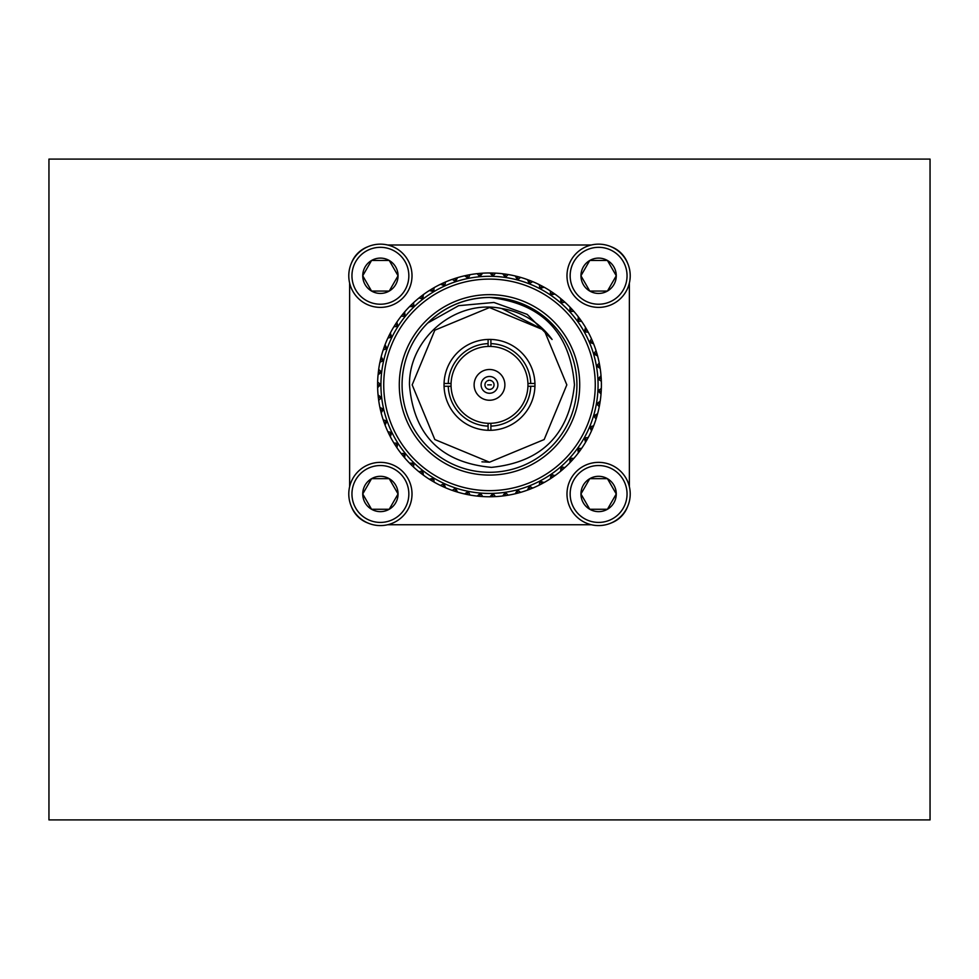 <?xml version="1.0" encoding="UTF-8"?>
<svg xmlns="http://www.w3.org/2000/svg" width="979" height="979" viewBox="0 0 979 979"><rect width="100%" height="100%" fill="white"/><g stroke="black" fill="none" stroke-linecap="round" stroke-linejoin="round"><path stroke-width="1.47" d="M489.5 297.445A87.425 87.425 0 0 1 576.925 384.869A87.425 87.425 0 0 1 489.5 472.294A87.425 87.425 0 0 1 402.075 384.869A87.425 87.425 0 0 1 489.5 297.445C465.514 297.836 444.907 306.366 427.688 323.058L458.625 305.681L493.942 302.462L527.192 314.381L552.095 339.48A77.329 77.329 0 0 0 501.664 308.507C455.663 298.828 408.843 338.391 409.467 384.869C413.713 435.166 441.052 462.675 491.482 467.375C541.399 462.223 569.056 434.725 574.453 384.869C570.194 332.505 541.876 303.368 489.5 297.445M489.5 294.655A90.215 90.215 0 0 1 579.715 384.869A90.215 90.215 0 0 1 489.5 475.084A90.215 90.215 0 0 1 399.285 384.869A90.215 90.215 0 0 1 489.5 294.655M488.105 339.432A45.462 45.462 0 0 1 534.938 386.264A45.462 45.462 0 0 1 488.105 430.307A45.462 45.462 0 0 1 444.062 383.474A45.462 45.462 0 0 1 488.105 339.432L488.105 346.431A38.462 38.462 0 0 1 527.938 383.474L534.938 383.474M595.269 384.869A105.769 105.769 0 0 0 489.5 279.101A105.769 105.769 0 0 0 383.731 384.869A105.769 105.769 0 0 0 489.5 490.638A105.769 105.769 0 0 0 595.269 384.869M598.071 384.869A108.571 108.571 0 0 0 489.5 276.298A108.571 108.571 0 0 0 380.929 384.869A108.571 108.571 0 0 0 489.5 493.44A108.571 108.571 0 0 0 598.071 384.869M534.938 386.264L527.938 386.264A38.462 38.462 0 0 0 527.938 383.474M527.938 386.264A38.462 38.462 0 0 1 490.895 423.307L490.895 430.307M488.105 430.307L488.105 423.307A38.462 38.462 0 0 0 490.895 423.307M377.625 386.95L377.637 387.623A111.9 111.9 0 0 0 378.053 394.88L381.565 397.645L378.677 400.362A111.9 111.9 0 0 0 379.913 407.521L383.548 409.112L381.161 412.893A111.9 111.9 0 0 0 383.217 419.869L386.999 421.031L385.065 425.057A111.9 111.9 0 0 0 387.892 431.751L391.796 432.485L390.327 436.707A111.9 111.9 0 0 0 393.901 443.034L397.853 443.303L396.887 447.672A111.9 111.9 0 0 0 401.157 453.546L405.11 453.375L404.645 457.817A111.9 111.9 0 0 0 409.565 463.165L414.031 463.079L413.517 467.02A111.9 111.9 0 0 0 419 471.768L422.818 470.703L423.369 475.145A111.9 111.9 0 0 0 429.365 479.245L433.697 478.144L434.101 482.096A111.9 111.9 0 0 0 440.526 485.486L444.001 483.577L445.543 487.775A111.9 111.9 0 0 0 452.31 490.406L455.541 488.117L457.56 492.119A111.9 111.9 0 0 0 464.584 493.954L468.292 491.47L469.993 495.056A111.9 111.9 0 0 0 477.177 496.084L480.579 493.196L482.671 496.561A111.9 111.9 0 0 0 489.941 496.769L492.988 493.502L495.447 496.61A111.9 111.9 0 0 0 502.692 495.986L505.348 492.4L508.15 495.203A111.9 111.9 0 0 0 515.272 493.759L517.499 489.892L520.608 492.364A111.9 111.9 0 0 0 527.51 490.112L529.296 486.012L532.662 488.117A111.9 111.9 0 0 0 539.27 485.094L539.882 481.178L544.14 482.525A111.9 111.9 0 0 0 550.369 478.768L551.165 474.374L554.922 475.659A111.9 111.9 0 0 0 560.673 471.217L560.967 466.763L564.846 467.607A111.9 111.9 0 0 0 570.047 462.541L569.839 458.074L573.78 458.478A111.9 111.9 0 0 0 578.381 452.849L577.659 448.443L581.624 448.394A111.9 111.9 0 0 0 585.552 442.275L584.328 437.98L588.269 437.478A111.9 111.9 0 0 0 591.463 430.956L589.774 426.82L593.617 425.877A111.9 111.9 0 0 0 596.052 419.036L593.678 415.867L597.606 413.738A111.9 111.9 0 0 0 599.258 406.664L596.529 403.789L600.2 401.231A111.9 111.9 0 0 0 601.02 394.011L598.034 390.694L601.339 388.504A111.9 111.9 0 0 0 601.339 381.235L598.034 379.057L601.02 375.728A111.9 111.9 0 0 0 600.2 368.508L596.529 365.95L599.258 363.074A111.9 111.9 0 0 0 597.606 356.001L593.678 353.872L596.052 350.702A111.9 111.9 0 0 0 593.617 343.862L589.468 342.209L591.463 338.783A111.9 111.9 0 0 0 588.269 332.26L584.328 331.759L585.552 327.463A111.9 111.9 0 0 0 581.624 321.345L577.659 321.296L578.381 316.89A111.9 111.9 0 0 0 573.78 311.261L569.839 311.665L570.047 307.198A111.9 111.9 0 0 0 564.846 302.132L560.967 302.976L560.673 298.522A111.9 111.9 0 0 0 554.922 294.079L550.528 294.936L550.369 290.971A111.9 111.9 0 0 0 544.14 287.214L539.882 288.56L539.27 284.644A111.9 111.9 0 0 0 532.662 281.622L529.296 283.726L527.51 279.627A111.9 111.9 0 0 0 520.608 277.375L517.499 279.847L515.272 275.98A111.9 111.9 0 0 0 508.15 274.536L505.348 277.338L502.692 273.753A111.9 111.9 0 0 0 495.447 273.129L492.988 276.237L489.941 272.97A111.9 111.9 0 0 0 482.671 273.178L479.808 276.616L477.177 273.655A111.9 111.9 0 0 0 469.993 274.683L468.292 278.269L464.584 275.784A111.9 111.9 0 0 0 457.56 277.632L455.541 281.622L452.31 279.333A111.9 111.9 0 0 0 445.543 281.964L444.699 285.844L440.526 284.265A111.9 111.9 0 0 0 434.101 287.655L433.697 291.595L429.365 290.494A111.9 111.9 0 0 0 423.369 294.593L422.818 299.036L419 297.971A111.9 111.9 0 0 0 413.517 302.731L414.031 306.66L409.565 306.574A111.9 111.9 0 0 0 404.645 311.922L405.11 316.364L401.157 316.193A111.9 111.9 0 0 0 396.887 322.067L397.853 326.435L393.901 326.717A111.9 111.9 0 0 0 390.327 333.031L391.796 337.265L387.892 337.988A111.9 111.9 0 0 0 385.065 344.681L386.999 348.708L383.217 349.87A111.9 111.9 0 0 0 381.161 356.846L383.548 360.627L379.913 362.218A111.9 111.9 0 0 0 378.677 369.377L381.565 372.093L378.053 374.859A111.9 111.9 0 0 0 377.637 382.116L380.807 384.478L377.637 387.623L377.6 384.869L380.807 384.869L379.742 384.209M489.5 400.252A15.383 15.383 0 0 1 474.117 384.869A15.383 15.383 0 0 1 489.5 369.487A15.383 15.383 0 0 1 504.883 384.869A15.383 15.383 0 0 1 489.5 400.252M489.5 393.264A8.395 8.395 0 0 1 481.105 384.869A8.395 8.395 0 0 1 489.5 376.474A8.395 8.395 0 0 1 497.895 384.869A8.395 8.395 0 0 1 489.5 393.264M377.613 386.778L377.6 385.457M598.597 465.527A28.452 28.452 0 0 0 570.157 493.967A28.452 28.452 0 0 0 598.597 522.419A28.452 28.452 0 0 0 627.049 493.967A28.452 28.452 0 0 0 598.597 465.527M598.597 525.588A31.609 31.609 0 0 1 566.988 493.967A31.609 31.609 0 0 1 598.597 462.357A31.609 31.609 0 0 1 630.219 493.967A31.609 31.609 0 0 1 598.597 525.588M598.597 476.308A17.671 17.671 0 0 0 589.774 509.276A17.671 17.671 0 0 0 616.268 493.967A17.671 17.671 0 0 0 598.597 476.308M598.597 478.67L589.774 478.67L580.939 493.967L589.774 509.276L607.433 509.276L616.268 493.967L607.433 478.67L598.597 478.67M598.597 247.32A28.452 28.452 0 0 0 570.157 275.772A28.452 28.452 0 0 0 598.597 304.224A28.452 28.452 0 0 0 627.049 275.772A28.452 28.452 0 0 0 598.597 247.32M598.597 307.382A31.609 31.609 0 0 1 566.988 275.772A31.609 31.609 0 0 1 598.597 244.15A31.609 31.609 0 0 1 630.219 275.772A31.609 31.609 0 0 1 598.597 307.382M598.597 258.101A17.671 17.671 0 0 0 589.774 291.069A17.671 17.671 0 0 0 616.268 275.772A17.671 17.671 0 0 0 598.597 258.101M598.597 260.463L589.774 260.463L580.939 275.772L589.774 291.069L607.433 291.069L616.268 275.772L607.433 260.463L598.597 260.463M380.403 247.32A28.452 28.452 0 0 0 351.95 275.772A28.452 28.452 0 0 0 380.403 304.224A28.452 28.452 0 0 0 408.843 275.772A28.452 28.452 0 0 0 380.403 247.32M380.403 307.382A31.609 31.609 0 0 1 348.781 275.772A31.609 31.609 0 0 1 380.403 244.15A31.609 31.609 0 0 1 412.012 275.772A31.609 31.609 0 0 1 380.403 307.382M380.403 258.101A17.671 17.671 0 0 0 371.567 291.069A17.671 17.671 0 0 0 398.061 275.772A17.671 17.671 0 0 0 380.403 258.101M380.403 260.463L371.567 260.463L362.732 275.772L371.567 291.069L389.226 291.069L398.061 275.772L389.226 260.463L380.403 260.463M380.403 465.527A28.452 28.452 0 0 0 351.95 493.967A28.452 28.452 0 0 0 380.403 522.419A28.452 28.452 0 0 0 408.843 493.967A28.452 28.452 0 0 0 380.403 465.527M380.403 525.588A31.609 31.609 0 0 1 348.781 493.967A31.609 31.609 0 0 1 380.403 462.357A31.609 31.609 0 0 1 412.012 493.967A31.609 31.609 0 0 1 380.403 525.588M380.403 476.308A17.671 17.671 0 0 0 371.567 509.276A17.671 17.671 0 0 0 398.061 493.967A17.671 17.671 0 0 0 380.403 476.308M380.403 478.67L371.567 478.67L362.732 493.967L371.567 509.276L389.226 509.276L398.061 493.967L389.226 478.67L380.403 478.67M397.841 493.575L389.226 478.67L371.567 478.67L362.732 493.967L371.567 509.276L389.226 509.276M389.458 508.884L398.061 493.967M349.625 283.004L349.625 486.734M351.363 506.461A27.975 27.975 0 0 0 367.908 523.019M387.635 524.744L591.365 524.744M611.092 523.019A27.975 27.975 0 0 0 627.637 506.461M629.375 486.734L629.375 283.004M627.637 263.278A27.975 27.975 0 0 0 611.092 246.732M591.365 244.995L387.635 244.995M367.908 246.732A27.975 27.975 0 0 0 351.363 263.278M389.458 290.677L398.061 275.772L389.226 260.463L371.567 260.463L362.732 275.772L371.567 291.069M372.02 291.069L389.226 291.069M590.227 291.069L607.433 291.069L616.268 275.772L607.433 260.463L589.774 260.463L580.939 275.772L589.774 291.069M616.036 493.575L607.433 478.67L589.774 478.67L580.939 493.967L589.774 509.276L607.433 509.276M607.665 508.884L616.268 493.967M481.962 461.831L489.5 462.198L544.177 439.547L566.829 384.869L544.177 330.192L489.5 307.541M566.829 384.869L544.177 330.192L489.5 307.541L434.823 330.192L412.171 384.869L434.823 439.547L489.5 462.198L544.177 439.547L566.829 384.869L544.177 330.192L501.664 308.507M444.062 383.474L448.26 383.474A41.265 41.265 0 0 1 488.105 343.629M448.26 383.474L451.062 383.474A38.462 38.462 0 0 0 451.062 386.264L444.062 386.264M488.105 426.11A41.265 41.265 0 0 1 448.26 386.264M530.74 386.264A41.265 41.265 0 0 1 490.895 426.11M490.895 339.432L490.895 343.629A41.265 41.265 0 0 1 530.74 383.474M490.895 343.629L490.895 346.431M488.105 423.307A38.462 38.462 0 0 1 451.062 386.264M451.062 383.474A38.462 38.462 0 0 1 488.105 346.431M380.378 373.011L381.516 372.485L378.335 372.118L381.516 372.485L380.525 371.702M382.446 360.651L383.633 360.248L382.74 359.366M385.897 348.61L387.133 348.34L386.338 347.361M390.707 337.033L391.955 336.911L391.294 335.846M396.801 326.08L398.061 326.105L397.523 324.979M404.107 315.899L405.355 316.07L404.939 314.883M412.526 306.611L413.75 306.929L413.468 305.693M421.949 298.35L423.124 298.791L422.989 297.543M432.253 291.216L433.367 291.791L433.379 290.53M443.303 285.305L444.344 286.003L444.503 284.754M454.954 280.679L455.908 281.499L456.202 280.275M467.056 277.424L467.913 278.342L468.341 277.167M479.453 275.564L480.199 276.58L480.762 275.454M491.972 275.136L492.608 276.225L493.294 275.172M504.466 276.127L504.968 277.29L505.776 276.323M516.765 278.55L517.132 279.749L518.038 278.88M528.709 282.344L528.929 283.58L529.933 282.821M540.139 287.483L540.224 288.744L541.301 288.095M550.908 293.896L550.847 295.144L551.997 294.63M560.881 301.483L560.673 302.731L561.873 302.352M569.925 310.172L569.582 311.371L570.806 311.138M577.916 319.815L577.439 320.977L578.687 320.879M584.757 330.327L584.145 331.428L585.393 331.465M590.349 341.536L589.615 342.564L590.863 342.748M594.632 353.309L593.788 354.251L594.999 354.582M597.545 365.51L596.603 366.33L597.765 366.807M599.05 377.943L598.01 378.665L599.124 379.265M599.124 390.474L598.01 391.074L599.05 391.796M597.765 402.944L596.603 403.409L597.545 404.241M594.999 415.157L593.788 415.488L594.632 416.43M590.863 426.991L589.615 427.187L590.349 428.202M585.393 438.274L584.145 438.323L584.757 439.412M578.687 448.859L577.439 448.761L577.916 449.924M570.806 458.6L569.582 458.368L569.925 459.579M561.873 467.387L560.673 467.02L560.881 468.256M551.997 475.109L550.847 474.595L550.908 475.843M541.301 481.644L540.224 480.995L540.139 482.255M529.933 486.918L528.929 486.159L528.709 487.395M518.038 490.858L517.132 489.989L516.765 491.189M505.776 493.416L504.968 492.461L504.466 493.612M493.294 494.566L492.608 493.514L491.972 494.603M480.762 494.285L480.199 493.159L479.453 494.175M468.341 492.572L467.913 491.397L467.056 492.315M456.202 489.463L455.908 488.24L454.954 489.059M444.503 484.984L444.344 483.736L443.303 484.446M433.379 479.208L433.367 477.948L432.253 478.523M422.989 472.196L423.124 470.948L421.949 471.388M413.468 464.046L413.75 462.822L412.526 463.128M404.939 454.856L405.355 453.669L404.107 453.84M397.523 444.76L398.061 443.634L396.801 443.658M391.294 433.893L391.955 432.828L390.707 432.706M386.338 422.377L387.133 421.398L385.897 421.141M382.74 410.372L383.633 409.491L382.446 409.087M380.525 398.037L381.516 397.266L380.378 396.728M379.742 385.53L380.807 384.869M379.057 384.869L377.6 384.869L377.625 382.789M377.906 376.523L378.677 369.377M379.595 363.858L380.513 359.526L383.633 360.248L380.513 359.526L381.161 356.846M382.703 351.461L384.111 347.264L387.133 348.34L384.111 347.264L385.065 344.681M387.207 339.505L389.079 335.503L391.955 336.911L389.079 335.503L390.327 333.031M393.044 328.136L395.369 324.367L398.061 326.105L395.369 324.367L396.887 322.067M400.142 317.514L402.871 314.039L405.355 316.07L402.871 314.039L404.645 311.922M408.402 307.773L411.51 304.628L413.75 306.929L411.51 304.628L413.517 302.731M417.715 299.023L421.166 296.258L423.124 298.791L421.166 296.258L423.369 294.593M427.97 291.399L431.715 289.05L433.367 291.791L431.715 289.05L434.101 287.655M439.033 284.999L443.01 283.078L444.344 286.003L443.01 283.078L445.543 281.964M450.744 279.896L454.917 278.452L455.908 281.499L454.917 278.452L457.56 277.632M462.957 276.164L467.277 275.197L467.913 278.342L467.277 275.197L469.993 274.683M475.525 273.851L479.93 273.386L480.199 276.58L479.93 273.386L482.671 273.178M488.276 272.982L492.694 273.019L492.608 276.225L492.694 273.019L495.447 273.129M501.028 273.569L505.421 274.108L504.968 277.29L505.421 274.108L508.15 274.536M513.645 275.601L517.952 276.641L517.132 279.749L517.952 276.641L520.608 277.375M525.943 279.076L530.104 280.594L528.929 283.58L530.104 280.594L532.662 281.622M537.765 283.91L541.717 285.905L540.224 288.744L541.717 285.905L544.14 287.214M548.962 290.078L552.658 292.501L550.847 295.144L552.658 292.501L554.922 294.079M559.376 297.469L562.778 300.296L560.673 302.731L562.778 300.296L564.846 302.132M568.885 306.011L571.944 309.205L569.582 311.371L571.944 309.205L573.78 311.261M577.353 315.568L580.033 319.093L577.439 320.977L580.033 319.093L581.624 321.345M584.683 326.031L586.935 329.85L584.145 331.428L586.935 329.85L588.269 332.26M590.765 337.265L592.576 341.316L589.615 342.564L592.576 341.316L593.617 343.862M595.538 349.124L596.872 353.346L593.788 354.251L596.872 353.346L597.606 356.001M598.915 361.447L599.76 365.791L596.603 366.33L599.76 365.791L600.2 368.508M600.873 374.076L601.216 378.481L598.01 378.665L601.216 378.481L601.339 381.235M601.387 386.84L601.216 391.257L598.01 391.074L601.216 391.257L601.02 394.011M600.433 399.579L599.76 403.948L596.603 403.409L599.76 403.948L599.258 406.664M598.034 412.122L596.872 416.393L593.788 415.488L596.872 416.393L596.052 419.036M594.216 424.323L592.576 428.435L589.615 427.187L592.576 428.435L591.463 430.956M589.04 435.998L586.935 439.889L584.145 438.323L586.935 439.889L585.552 442.275M582.554 447.011L580.033 450.646L577.439 448.761L580.033 450.646L578.381 452.849M574.869 457.217L571.944 460.534L569.582 458.368L571.944 460.534L570.047 462.541M566.07 466.469L562.778 469.443L560.673 467.02L562.778 469.443L560.673 471.217M556.268 474.668L552.658 477.238L550.847 474.595L552.658 477.238L550.369 478.768M545.597 481.692L541.717 483.834L540.224 480.995L541.717 483.834L539.27 485.094M534.191 487.456L530.104 489.145L528.929 486.159L530.104 489.145L527.51 490.112M520.608 492.364L517.952 493.098L517.132 489.989L517.952 493.098L515.272 493.759M509.79 494.909L505.421 495.631L504.968 492.461L505.421 495.631L502.692 495.986M497.112 496.512L492.694 496.72L492.608 493.514L492.694 496.72L489.941 496.769M484.336 496.647L479.93 496.365L480.199 493.159L479.93 496.365L477.177 496.084M471.633 495.337L467.277 494.542L467.913 491.397L467.277 494.542L464.584 493.954M459.151 492.572L454.917 491.299L455.908 488.24L454.917 491.299L452.31 490.406M447.073 488.411L443.01 486.661L444.344 483.736L443.01 486.661L440.526 485.486M435.545 482.904L431.715 480.701L433.367 477.948L431.715 480.701L429.365 479.245M424.727 476.112L421.166 473.481L423.124 470.948L421.166 473.481L419 471.768M414.741 468.133L411.51 465.123L413.75 462.822L411.51 465.123L409.565 463.165M405.747 459.078L402.871 455.7L405.355 453.669L402.871 455.7L401.157 453.546M397.829 449.043L395.369 445.372L398.061 443.634L395.369 445.372L393.901 443.034M391.111 438.176L389.079 434.248L391.955 432.828L389.079 434.248L387.892 431.751M385.677 426.611L384.111 422.475L387.133 421.398L384.111 422.475L383.217 419.869M381.59 414.509L380.513 410.213L383.633 409.491L380.513 410.213L379.913 407.521M378.922 402.014L378.335 397.621L381.516 397.266M378.335 397.621L378.053 394.88M377.6 384.282L377.613 382.96M48.95 819.912L48.95 159.087L930.05 159.087L930.05 819.912L48.95 819.912L930.05 819.912M491.287 384.869L487.713 384.869L491.287 384.869M489.5 389.422A4.552 4.552 0 0 1 484.948 384.869A4.552 4.552 0 0 1 489.5 380.317A4.552 4.552 0 0 1 494.052 384.869A4.552 4.552 0 0 1 489.5 389.422"/></g></svg>
